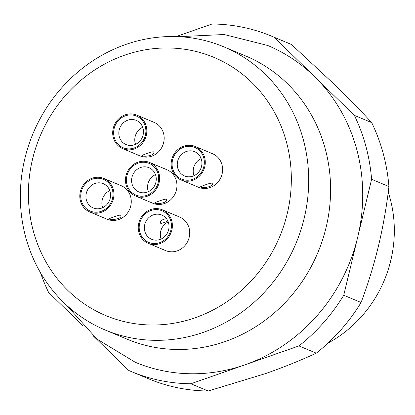 <?xml version="1.0" encoding="UTF-8"?>
<svg xmlns="http://www.w3.org/2000/svg" width="415" height="415" viewBox="0 0 415 415"><rect width="100%" height="100%" fill="white"/><g stroke="black" fill="none" stroke-linecap="round" stroke-linejoin="round"><path stroke-width="0.62" d="M194.002 175.701A13.13 12.185 112.7 0 1 201.14 158.618M201.472 159.666A13.13 12.185 112.7 0 1 197.633 173.216A13.13 12.185 112.7 0 1 184.535 175.939A13.13 12.185 112.7 0 1 178.351 159.127A13.13 12.185 112.7 0 1 194.661 151.714A13.13 12.185 112.7 0 1 201.472 159.666M203.739 157.809A17.165 15.936 112.7 0 1 184.208 179.903A17.165 15.936 112.7 0 1 176.686 152.025A17.165 15.936 112.7 0 1 203.739 157.809M211.894 183.191C210.12 182.776 200.17 186.766 200.585 186.776C200.71 188.638 213.632 187.108 212.288 183.622L211.894 183.191M204.652 157.487A18.177 16.875 112.7 0 1 199.34 176.245A18.177 16.875 112.7 0 1 181.199 180.017A18.177 16.875 112.7 0 1 171.188 162.846A18.177 16.875 112.7 0 1 183.612 146.204A18.177 16.875 112.7 0 1 195.221 146.474A18.177 16.875 112.7 0 1 204.652 157.487M195.221 146.474L212.553 153.721A18.177 16.875 112.7 0 1 221.112 177.003A18.177 16.875 112.7 0 1 198.531 187.264L181.199 180.017M103.875 178.46L121.211 185.707A18.177 16.875 112.7 0 1 129.765 208.984A18.177 16.875 112.7 0 1 107.184 219.25L89.853 212.003A18.177 16.875 112.7 0 1 79.841 194.832A18.177 16.875 112.7 0 1 92.265 178.185A18.177 16.875 112.7 0 1 103.875 178.46A18.177 16.875 112.7 0 1 113.305 189.473A18.177 16.875 112.7 0 1 107.993 208.231A18.177 16.875 112.7 0 1 89.853 212.003M149.55 162.467L166.882 169.714A18.177 16.875 112.7 0 1 175.436 192.991A18.177 16.875 112.7 0 1 152.86 203.257L135.523 196.01A18.177 16.875 112.7 0 1 125.512 178.839A18.177 16.875 112.7 0 1 137.941 162.192A18.177 16.875 112.7 0 1 149.55 162.467A18.177 16.875 112.7 0 1 158.981 173.48A18.177 16.875 112.7 0 1 153.669 192.238A18.177 16.875 112.7 0 1 135.523 196.01M124.459 55.247A139.969 129.921 -67.3 0 0 67.93 290.495A139.969 129.921 -67.3 0 0 287.221 213.715A139.969 129.921 -67.3 0 0 124.459 55.247M162.322 209.808L179.659 217.055A18.177 16.875 112.7 0 1 188.213 240.337A18.177 16.875 112.7 0 1 165.632 250.598L148.3 243.351A18.177 16.875 112.7 0 1 138.869 232.338A18.177 16.875 112.7 0 1 150.712 209.539A18.177 16.875 112.7 0 1 162.322 209.808A18.177 16.875 112.7 0 1 170.876 233.09A18.177 16.875 112.7 0 1 148.3 243.351M136.774 115.121L154.11 122.368A18.177 16.875 112.7 0 1 162.664 145.649A18.177 16.875 112.7 0 1 140.083 155.91L122.752 148.663A18.177 16.875 112.7 0 1 112.74 131.493A18.177 16.875 112.7 0 1 125.164 114.851A18.177 16.875 112.7 0 1 136.774 115.121A18.177 16.875 112.7 0 1 146.204 126.139A18.177 16.875 112.7 0 1 140.893 144.892A18.177 16.875 112.7 0 1 122.752 148.663M102.655 207.682A13.13 12.185 112.7 0 1 109.793 190.604M110.125 191.652A13.13 12.185 112.7 0 1 106.292 205.197A13.13 12.185 112.7 0 1 93.188 207.92A13.13 12.185 112.7 0 1 87.01 191.108A13.13 12.185 112.7 0 1 103.314 183.695A13.13 12.185 112.7 0 1 110.125 191.652M112.392 189.79A17.165 15.936 112.7 0 1 92.861 211.889A17.165 15.936 112.7 0 1 85.34 184.006A17.165 15.936 112.7 0 1 112.392 189.79M120.547 215.178C118.773 214.763 108.823 218.752 109.238 218.762C109.363 220.619 122.285 219.094 120.941 215.603L120.547 215.178M135.555 144.347A13.13 12.185 112.7 0 1 142.693 127.27M143.025 128.318A13.13 12.185 112.7 0 1 139.191 141.863A13.13 12.185 112.7 0 1 126.087 144.586A13.13 12.185 112.7 0 1 119.909 127.773A13.13 12.185 112.7 0 1 136.213 120.36A13.13 12.185 112.7 0 1 143.025 128.318M145.292 126.456A17.165 15.936 112.7 0 1 125.761 148.554A17.165 15.936 112.7 0 1 118.239 120.672A17.165 15.936 112.7 0 1 145.292 126.456M153.446 151.843C151.672 151.423 141.722 155.418 142.138 155.428C142.262 157.285 155.184 155.76 153.841 152.269L153.446 151.843M148.326 191.689A13.13 12.185 112.7 0 1 155.469 174.611M155.796 175.659A13.13 12.185 112.7 0 1 151.963 189.204A13.13 12.185 112.7 0 1 138.859 191.932A13.13 12.185 112.7 0 1 132.681 175.114A13.13 12.185 112.7 0 1 148.99 167.707A13.13 12.185 112.7 0 1 155.796 175.659M158.068 173.802A17.165 15.936 112.7 0 1 138.532 195.896A17.165 15.936 112.7 0 1 131.01 168.018A17.165 15.936 112.7 0 1 158.068 173.802M166.218 199.184C164.444 198.769 154.499 202.759 154.914 202.769C155.034 204.626 167.961 203.101 166.612 199.61L166.218 199.184M161.103 239.035A13.13 12.185 112.7 0 1 160.771 237.987A13.13 12.185 112.7 0 1 168.241 221.952M144.825 231.321A13.13 12.185 112.7 0 1 148.658 217.771A13.13 12.185 112.7 0 1 161.762 215.048A13.13 12.185 112.7 0 1 167.94 231.861A13.13 12.185 112.7 0 1 151.636 239.273A13.13 12.185 112.7 0 1 144.825 231.321M166.467 218.7C162.317 219.405 160.278 220.806 160.346 222.907L160.75 223.379C162.177 223.322 164.542 222.523 167.836 220.972M139.782 232.016A17.165 15.936 112.7 0 1 159.313 209.923A17.165 15.936 112.7 0 1 166.835 237.8A17.165 15.936 112.7 0 1 139.782 232.016M125.683 44.504A153.503 142.48 -67.3 0 0 20.75 185.054A153.503 142.48 -67.3 0 0 105.306 330.05A153.503 142.48 -67.3 0 0 295.973 243.387A153.503 142.48 -67.3 0 0 223.727 46.802A153.503 142.48 -67.3 0 0 125.683 44.504M105.306 330.05L127.218 339.211A153.503 142.48 -67.3 0 0 317.88 252.543A153.503 142.48 -67.3 0 0 245.633 55.963L223.727 46.802M178.953 36.681L224.173 34.512L267.691 45.484A171.68 159.355 112.7 0 1 314.238 76.308A171.68 159.355 112.7 0 1 357.673 237.271A171.68 159.355 112.7 0 1 244.902 364.842A171.68 159.355 112.7 0 1 135.249 362.269L96.871 339.003L66.654 305.29M328.032 343.096A121.185 112.486 -67.3 0 0 388.233 192.228M388.933 186.548C386.661 206.297 383.175 226.102 378.47 245.971C373.64 265.792 367.84 284.633 361.071 302.494L343.739 295.247L371.601 179.301L388.933 186.548A181.78 168.729 -67.3 0 0 371.684 122.607L354.348 115.36L274.128 37.251A181.78 168.729 -67.3 0 0 271.586 36.167A181.78 168.729 -67.3 0 0 212.081 23.987L176.136 36.572M274.128 37.251L291.46 44.498L335.04 85.002C348.709 98.345 360.925 110.878 371.684 122.607M93.489 336.108L128.816 370.502A181.78 168.729 -67.3 0 0 131.353 371.586A181.78 168.729 -67.3 0 0 190.864 383.766L298.945 345.923L316.277 353.17A181.78 168.729 -67.3 0 0 361.071 302.494M316.277 353.17C300.994 360.246 284.135 367.036 265.704 373.542L208.195 391.013L190.864 383.766M131.353 371.586L148.689 378.833A181.78 168.729 -67.3 0 0 208.195 391.013M291.46 44.498A181.78 168.729 -67.3 0 0 288.923 43.414L271.586 36.167M371.601 179.301A181.78 168.729 -67.3 0 0 354.348 115.36M298.945 345.923A181.78 168.729 -67.3 0 0 343.739 295.247M40.483 272.686A181.78 168.729 -67.3 0 0 48.597 292.393L82.523 325.427"/></g></svg>
